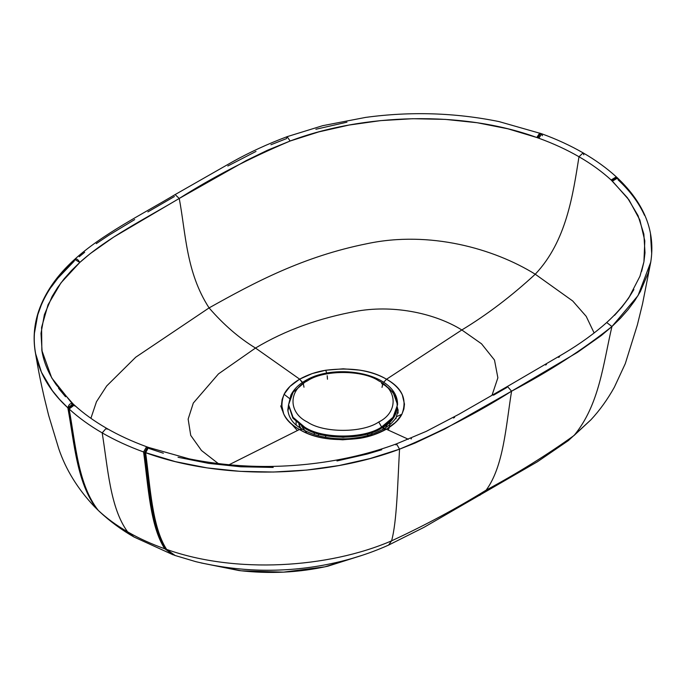 <?xml version="1.0" encoding="UTF-8"?>
<svg xmlns="http://www.w3.org/2000/svg" width="686" height="686" viewBox="0 0 686 686"><rect width="100%" height="100%" fill="white"/><g stroke="black" fill="none" stroke-linecap="round" stroke-linejoin="round"><path stroke-width="1.03" d="M325.661 437.342L325.661 435.67L325.661 437.342M381.562 383.534C402.365 393.541 402.39 418.023 381.622 428.064C364.3 440.086 321.923 440.112 304.567 428.115L292.896 418.126L288.583 405.323L293.076 418.357L304.567 428.115L304.567 427.061L293.068 417.302L288.574 404.791L293.051 392.289L304.507 382.531L305.347 380.661L307.397 380.867C323.423 369.745 362.62 369.711 378.672 380.816C397.914 390.068 397.94 412.715 378.732 422.001L381.622 427.001L393.078 417.242L397.554 404.74L393.078 417.242L381.622 427.001C364.3 439.023 321.923 439.057 304.567 427.061L304.567 428.115L321.46 434.735L343.111 437.308L364.746 434.701L381.622 428.064L393.078 418.297L397.554 404.74L393.061 392.229L381.562 382.479M378.672 380.816C362.62 369.711 323.423 369.745 307.397 380.867C288.18 390.145 288.214 412.8 307.457 422.053C323.509 433.149 362.705 433.123 378.732 422.001C397.94 412.715 397.914 390.068 378.672 380.816M288.583 405.846L293.068 417.302L304.567 427.061C321.923 439.057 364.3 439.023 381.622 427.001L378.732 422.001C362.705 433.123 323.509 433.149 307.457 422.053C288.214 412.8 288.18 390.145 307.397 380.867L305.347 380.661C335.78 362.071 398.18 373.501 397.554 404.74M371.812 434.272L372.009 432.489L371.812 434.272M382.402 429.693L384.477 426.272L382.402 429.693M314.145 432.514L314.394 434.521L314.145 432.514M385.095 428.836L387.247 424.24L385.798 427.661M298.899 424.274L301.145 429.016L298.899 424.274M306.942 433.183L301.669 426.306L306.942 433.183M362.277 555.283L327.865 566.182C299.002 572.63 269.401 574.088 239.062 570.555L201.075 562.932L241.206 570.803L283.524 572.141L324.898 566.833L362.277 555.283M650.877 261.323L648.261 272.822L640.347 291.576L634.773 300.674L628.153 309.549L620.53 318.175L611.938 326.536C603.157 363.88 599.444 404.817 574.045 435.499C599.444 404.817 603.157 363.88 611.938 326.536L601.33 335.505L577.406 352.398L511.576 391.192C505.882 426.246 503.721 466.111 486.177 490.121L479.72 495.335L486.177 490.121C517.776 473.083 547.059 454.878 574.045 435.499L590.903 419.815L574.045 435.499C547.059 454.878 517.776 473.083 486.177 490.121C456.662 508.36 425.123 525.27 391.569 540.851C328.234 568.171 235.53 574.028 166.629 549.417L175.264 555.583L166.629 549.417L164.769 548.774L173.378 554.931L164.769 548.774C151.229 543.964 138.829 538.313 127.587 531.83L134.044 537.035L127.587 531.83C116.354 525.339 106.57 518.179 98.235 510.358L94.428 506.628L98.235 510.358C106.57 518.179 116.354 525.339 127.587 531.83C110.052 507.82 107.882 467.955 102.188 432.892C89.626 425.637 78.607 417.671 69.123 408.985C75.666 444.588 78.144 484.685 98.235 510.358C78.144 484.685 75.666 444.588 69.123 408.985L68.428 408.35C74.988 443.971 77.475 484.067 97.626 509.784C77.475 484.067 74.988 443.971 68.428 408.35L67.837 407.801C74.414 443.43 76.909 483.536 97.112 509.286C76.909 483.536 74.414 443.43 67.837 407.801L59.536 399.363L52.333 390.608L41.469 372.275L35.492 353.256M227.812 166.003L256.007 151.426M270.927 144.755L286.465 138.632L287.117 136.668C267.523 144.026 249.267 152.438 232.34 161.922L175.119 194.584L179.243 198.46C212.206 177.494 249.164 158.337 290.127 141.016L287.117 136.668L290.127 141.016L267.583 150.2L246.223 160.567L179.243 198.46L175.119 194.584C141.59 214.598 102.197 234.355 74.637 259.377L79.825 262.429C107.085 237.742 145.664 218.534 179.243 198.46C185.88 233.703 186.052 272.291 209.084 307.903C254.686 282.358 303.178 256.461 367.216 243.659C429.367 230.436 493.774 248.486 535.252 274.22C566.567 241.146 572.973 194.335 578.993 156.751L583.117 152.884L583.812 154.83M315.877 129.26L346.962 122.194M79.242 256.727L84.67 252.285M96.237 243.667L108.611 235.367L134.696 219.58M147.893 211.897L174.424 196.53M34.3 333.971L37.739 314.848L41.143 305.433M51.227 287.082L57.847 278.224L74.071 261.263C25.065 304.43 19.319 363.366 67.837 407.801L69.123 408.985C78.607 417.671 89.626 425.637 102.188 432.892C107.882 467.955 110.052 507.82 127.587 531.83C138.829 538.313 151.229 543.964 164.769 548.774C150.14 526.256 148.33 486.546 143.571 451.971C128.548 446.509 114.759 440.146 102.188 432.892L106.33 428.15L102.188 432.892C114.759 440.146 128.548 446.509 143.571 451.971C148.33 486.546 150.14 526.256 164.769 548.774L173.378 554.931L134.044 537.035C121.422 529.798 109.871 521.283 99.401 511.499L94.428 506.628C77.698 488.886 65.813 469.593 58.764 448.764L48.646 415.399L44.213 397.365C40.465 380.79 38.768 372.815 35.183 351.506C33.014 337.761 34.214 324.169 38.793 310.732C45.216 292.236 57.17 275.12 74.637 259.377M303.178 383.637L299.653 379.161C291.91 383.826 286.722 388.868 284.09 394.287L289.526 398.523L284.09 394.287C278.593 409.079 283.712 420.818 299.465 429.505L228.987 464.799L299.465 429.505C291.85 425.114 286.585 419.875 283.67 413.804L281.526 404.457L282.126 399.492L284.09 394.287L289.946 386.441L299.653 379.161L255.501 348.042L218.474 373.896L193.306 403.059L188.144 419.12L190.734 435.396L201.495 450.513L218.397 463.667L201.495 450.513L190.734 435.396L188.144 419.12L193.306 403.059L218.474 373.896L255.501 348.042C285.205 330.232 319.359 317.875 357.981 310.981C395.556 304.687 435.936 313.811 461.824 329.966L481.529 343.806L494.495 360.039L497.873 377.806L491.991 395.35L497.873 377.806L494.495 360.039L481.529 343.806L461.824 329.966C435.936 313.811 395.556 304.687 357.981 310.981C319.359 317.875 285.205 330.232 255.501 348.042L299.653 379.161L312.241 373.57L325.747 370.234L343.266 368.811L359.37 370.097C369.857 371.803 378.912 374.848 386.535 379.238L461.824 329.966C486.914 314.805 511.387 296.223 535.252 274.22C566.567 241.146 572.973 194.335 578.993 156.751C591.195 163.8 601.905 171.543 611.132 179.981L616.311 176.868L611.132 179.981C601.905 171.543 591.195 163.8 578.993 156.751C566.782 149.711 553.388 143.528 538.802 138.22C553.388 143.528 566.782 149.711 578.993 156.751L583.117 152.884C570.538 145.629 556.766 139.267 541.786 133.804L538.802 138.22L536.804 137.5C462.415 110.36 363.048 113.473 290.127 141.016L318.776 131.892L349.011 125.058L380.541 120.625L412.792 118.712L445.257 119.381L477.207 122.734L507.949 128.814L536.804 137.5L539.728 133.067L536.804 137.5L537.73 137.826L540.688 133.41L537.73 137.826L538.802 138.22L541.786 133.804L542.429 135.725M73.616 404.911C71.147 402.562 69.217 403.522 67.837 407.801L73.085 403.9L73.651 404.431L68.428 408.35L73.651 404.431L74.32 405.04L69.123 408.985L74.32 405.04L74.868 406.069M107.007 429.247L106.33 428.15C94.154 421.11 83.478 413.409 74.32 405.04M72.056 403.437L51.716 377.909L41.846 350.409L41.589 327.394L48.063 304.704L60.951 282.881L79.825 262.429C77.295 258.33 75.374 257.936 74.071 261.263M282.503 410.803L280.694 405.846M302.552 382.411L299.653 379.161C307.722 374.693 316.418 371.718 325.747 370.234C351.198 367.156 371.46 370.157 386.535 379.238C394.15 383.645 399.415 388.868 402.33 394.904L404.474 404.157L403.874 409.062L401.91 414.207C407.407 399.612 402.288 387.959 386.535 379.238L383.577 382.385L386.535 379.238L461.824 329.966C486.914 314.805 511.387 296.223 535.252 274.22C493.774 248.486 429.367 230.436 367.216 243.659C303.178 256.461 254.686 282.358 209.084 307.903L135.725 357.209L106.699 385.952L96.469 401.739L90.895 418.306L96.469 401.739L106.699 385.952L135.725 357.209L209.084 307.903C186.052 272.291 185.88 233.703 179.243 198.46L113.679 237.09L90.183 253.666L79.825 262.429L71.447 270.584L64.004 278.988L57.555 287.623L52.11 296.481L44.367 314.72L40.997 333.37L42.146 352.124M58.542 388.285L65.539 396.748M255.501 348.042C239.011 338.001 223.542 324.624 209.084 307.903C223.542 324.624 239.011 338.001 255.501 348.042M382.677 384.194L382.008 387.401L382.925 383.603M325.747 370.234L326.682 373.073L325.747 370.234M327.196 375.714L327.471 379.229M299.465 429.505L302.586 429.325L299.465 429.505C314.54 438.62 334.802 441.535 360.253 438.26L342.734 439.803L326.63 438.603C316.143 436.939 307.088 433.912 299.465 429.505M395.933 418.752L396.405 416.754L401.91 414.207L396.054 421.967L386.347 429.213L373.759 434.838L360.253 438.26L359.284 437.411C350.589 438.62 347.133 439.263 334.408 438.483C321.7 437.299 311.092 434.247 302.586 429.325C293.668 424.703 288.755 418.211 287.837 409.851L288.583 404.611L287.837 410.237M303.992 387.204L303.418 384.237M287.897 411.171L288.635 407.27L287.897 411.171M296.155 424.84L296.06 421.761L296.155 424.84M291.147 423.545L297.372 430.568M299.465 427.369L299.233 425.26L299.465 427.369M165.763 549.126L166.629 549.417C235.53 574.028 328.234 568.171 391.569 540.851L388.568 545.096L391.569 540.851C425.123 525.27 456.662 508.36 486.177 490.121C503.721 466.111 505.882 426.246 511.576 391.192L444.365 429.213L415.073 443.045L399.535 449.167C397.691 482.498 396.911 521.754 391.569 540.851C396.911 521.754 397.691 482.498 399.535 449.167L370.123 458.522L339.03 465.537L306.599 470.082L273.431 472.037L240.031 471.342L207.095 467.895L175.367 461.644L144.677 452.366C149.411 486.94 151.212 526.642 165.763 549.126C151.212 526.642 149.411 486.94 144.677 452.366L147.644 447.109L148.047 447.469L147.644 447.109L144.677 452.366L145.629 452.709C150.345 487.266 152.138 526.968 166.629 549.417C152.138 526.968 150.345 487.266 145.629 452.709L148.57 447.443L149.196 448.55L163.362 453.223M583.117 152.884C595.697 160.147 606.758 168.139 616.311 176.868L617.614 178.068L612.384 181.13L628.993 199.909L639.875 220.009L644.806 240.837L643.922 261.812L645.003 252.774L643.854 234.046L638.031 215.584L627.467 197.817L611.132 179.981L611.809 180.598L617.014 177.511L611.809 180.598L612.384 181.13L617.614 178.068L618.163 179.895C630.048 190.957 638.837 202.773 644.531 215.353M650.508 234.355L651.7 253.657M493.474 395.213L506.757 387.556L507.434 386.45L511.576 391.192C548.817 371.632 582.268 350.083 611.938 326.536L606.707 322.523L611.938 326.536L638.023 295.606L650.748 262.121L642.55 303.787L637.354 324.967L625.289 363.649L614.347 387.238C607.496 399.518 599.684 410.382 590.903 419.815L568.377 440.575L537.421 461.755L424.068 527.294L388.568 545.096C368.168 554.262 346.259 560.994 322.832 565.29C280.565 572.956 238.196 571.738 195.742 561.645L174.39 555.283M399.535 449.167C440.361 432.009 477.713 412.689 511.576 391.192L507.434 386.45L458.943 414.258L426.289 431.348L396.499 443.859L399.535 449.167L396.499 443.859C374.179 452.1 350.289 458.154 324.821 462.012C279.056 468.855 233.823 467.801 189.122 458.84L148.57 447.443L145.629 452.709C222.41 480.62 324.684 477.422 399.535 449.167M395.873 444.897L396.499 443.859M148.57 447.443L146.572 446.723L143.571 451.971L146.572 446.723C131.944 441.381 118.532 435.19 106.33 428.15M545.584 365.029L546.493 364.498M558.507 357.406L559.579 356.763M614.553 315.337L621.996 306.959L628.445 298.35L633.89 289.526M641.633 271.364L643.922 261.812L639.961 276.235L629.405 296.678C623.394 305.647 615.831 314.265 606.707 322.523C594.333 333.525 580.047 343.849 563.866 353.487L507.434 386.45M535.252 274.22L572.707 300.974L586.204 316.349L594.145 333.01L586.204 316.349L572.707 300.974L535.252 274.22M178.043 457.279L208.784 463.402L240.743 466.78L273.2 467.432M336.98 460.949L367.224 454.046L381.759 449.742M411.051 438.92L411.523 438.723M453.489 418.014L454.604 417.397M396.405 416.754L401.91 414.207C399.278 419.558 394.09 424.557 386.347 429.213L383.414 429.127L374.136 433.449C368.09 435.541 363.134 436.862 359.284 437.411L360.253 438.26C369.583 436.699 378.278 433.689 386.347 429.213L408.35 439.263L386.347 429.213L383.414 429.127L389.305 425.106C390.986 423.888 395.771 418.914 396.405 416.754L398.163 409.859M398.103 411.154L397.46 407.613L398.154 413.135M395.933 421.641L395.436 422.559L395.933 421.641M389.88 424.634L389.948 421.856L389.442 426.915M386.75 425.654L386.578 427.138L386.75 425.654M388.267 430.105L389.314 427.378M318.433 433.921L318.433 435.73M367.722 435.524L367.722 433.895M288.574 404.791L290.907 395.042C293.994 389.151 298.804 384.357 305.347 380.661M541.786 133.804L498.936 121.568C455.11 112.684 410.657 111.295 365.595 117.409L322.746 125.667L287.117 136.668M73.085 403.9L56.329 384.889C48.56 373.724 43.733 362.234 41.846 350.409L41.855 350.46M617.614 178.068C644.548 203.725 655.593 231.739 650.748 262.121"/></g></svg>
